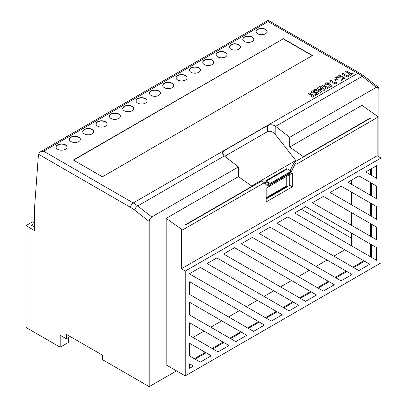 <?xml version="1.0" encoding="UTF-8"?>
<svg xmlns="http://www.w3.org/2000/svg" width="407" height="407" viewBox="0 0 407 407"><rect width="100%" height="100%" fill="white"/><g stroke="black" fill="none" stroke-linecap="round" stroke-linejoin="round"><path stroke-width="0.61" d="M65.43 144.8A5.495 3.17 0 0 0 59.442 144.114A5.495 3.17 0 0 0 56.049 147.044A5.495 3.17 0 0 0 57.657 149.288A5.495 3.17 0 0 0 63.645 149.974A5.495 3.17 0 0 0 67.038 147.044A5.495 3.17 0 0 0 65.43 144.8M67.033 147.181A5.495 3.17 0 0 0 65.43 145.07A5.495 3.17 0 0 0 59.549 144.358A5.495 3.17 0 0 0 56.054 147.181M78.765 137.103A5.495 3.17 0 0 0 72.777 136.416A5.495 3.17 0 0 0 69.388 139.347A5.495 3.17 0 0 0 70.996 141.59A5.495 3.17 0 0 0 76.984 142.277A5.495 3.17 0 0 0 80.372 139.347A5.495 3.17 0 0 0 78.765 137.103M80.367 139.479A5.495 3.17 0 0 0 78.765 137.373A5.495 3.17 0 0 0 72.889 136.66A5.495 3.17 0 0 0 69.394 139.479M92.104 129.401A5.495 3.17 0 0 0 86.116 128.714A5.495 3.17 0 0 0 82.723 131.644A5.495 3.17 0 0 0 84.335 133.888A5.495 3.17 0 0 0 90.318 134.575A5.495 3.17 0 0 0 93.712 131.644A5.495 3.17 0 0 0 92.104 129.401M93.707 131.782A5.495 3.17 0 0 0 92.104 129.67A5.495 3.17 0 0 0 86.223 128.958A5.495 3.17 0 0 0 82.728 131.782M105.438 121.703A5.495 3.17 0 0 0 99.45 121.016A5.495 3.17 0 0 0 96.062 123.947A5.495 3.17 0 0 0 97.67 126.19A5.495 3.17 0 0 0 103.658 126.877A5.495 3.17 0 0 0 107.046 123.947A5.495 3.17 0 0 0 105.438 121.703M107.046 124.079A5.495 3.17 0 0 0 105.438 121.973A5.495 3.17 0 0 0 99.562 121.261A5.495 3.17 0 0 0 96.067 124.079M118.778 114.001A5.495 3.17 0 0 0 112.79 113.314A5.495 3.17 0 0 0 109.397 116.244A5.495 3.17 0 0 0 111.009 118.488A5.495 3.17 0 0 0 116.992 119.175A5.495 3.17 0 0 0 120.386 116.244A5.495 3.17 0 0 0 118.778 114.001M120.38 116.382A5.495 3.17 0 0 0 118.778 114.27A5.495 3.17 0 0 0 112.897 113.558A5.495 3.17 0 0 0 109.402 116.382M132.112 106.303A5.495 3.17 0 0 0 126.129 105.617A5.495 3.17 0 0 0 122.736 108.547A5.495 3.17 0 0 0 124.344 110.785A5.495 3.17 0 0 0 130.332 111.477A5.495 3.17 0 0 0 133.725 108.547A5.495 3.17 0 0 0 132.112 106.303M133.72 108.679A5.495 3.17 0 0 0 132.112 106.573A5.495 3.17 0 0 0 126.236 105.861A5.495 3.17 0 0 0 122.741 108.679M145.452 98.601A5.495 3.17 0 0 0 139.464 97.914A5.495 3.17 0 0 0 136.075 100.844A5.495 3.17 0 0 0 137.683 103.088A5.495 3.17 0 0 0 143.671 103.775A5.495 3.17 0 0 0 147.059 100.844A5.495 3.17 0 0 0 145.452 98.601M147.054 100.982A5.495 3.17 0 0 0 145.452 98.87A5.495 3.17 0 0 0 139.57 98.158A5.495 3.17 0 0 0 136.075 100.982M158.786 90.903A5.495 3.17 0 0 0 152.803 90.217A5.495 3.17 0 0 0 149.41 93.147A5.495 3.17 0 0 0 151.017 95.386A5.495 3.17 0 0 0 157.005 96.072A5.495 3.17 0 0 0 160.399 93.147A5.495 3.17 0 0 0 158.786 90.903M160.394 93.279A5.495 3.17 0 0 0 158.786 91.173A5.495 3.17 0 0 0 152.91 90.456A5.495 3.17 0 0 0 149.415 93.279M172.125 83.201A5.495 3.17 0 0 0 166.137 82.514A5.495 3.17 0 0 0 162.749 85.445A5.495 3.17 0 0 0 164.357 87.688A5.495 3.17 0 0 0 170.345 88.375A5.495 3.17 0 0 0 173.733 85.445A5.495 3.17 0 0 0 172.125 83.201M173.728 85.577A5.495 3.17 0 0 0 172.125 83.471A5.495 3.17 0 0 0 166.244 82.758A5.495 3.17 0 0 0 162.754 85.577M185.465 75.504A5.495 3.17 0 0 0 179.477 74.812A5.495 3.17 0 0 0 176.083 77.742A5.495 3.17 0 0 0 177.691 79.986A5.495 3.17 0 0 0 183.679 80.672A5.495 3.17 0 0 0 187.072 77.742A5.495 3.17 0 0 0 185.465 75.504M187.067 77.879A5.495 3.17 0 0 0 185.465 75.768A5.495 3.17 0 0 0 179.584 75.056A5.495 3.17 0 0 0 176.089 77.879M198.799 67.801A5.495 3.17 0 0 0 192.811 67.114A5.495 3.17 0 0 0 189.423 70.045A5.495 3.17 0 0 0 191.031 72.288A5.495 3.17 0 0 0 197.019 72.975A5.495 3.17 0 0 0 200.407 70.045A5.495 3.17 0 0 0 198.799 67.801M200.402 70.177A5.495 3.17 0 0 0 198.799 68.071A5.495 3.17 0 0 0 192.923 67.359A5.495 3.17 0 0 0 189.428 70.177M212.139 60.099A5.495 3.17 0 0 0 206.151 59.412A5.495 3.17 0 0 0 202.757 62.342A5.495 3.17 0 0 0 204.37 64.586A5.495 3.17 0 0 0 210.353 65.273A5.495 3.17 0 0 0 213.746 62.342A5.495 3.17 0 0 0 212.139 60.099M213.741 62.48A5.495 3.17 0 0 0 212.139 60.368A5.495 3.17 0 0 0 206.257 59.656A5.495 3.17 0 0 0 202.762 62.48M225.473 52.401A5.495 3.17 0 0 0 219.485 51.714A5.495 3.17 0 0 0 216.097 54.645A5.495 3.17 0 0 0 217.704 56.888A5.495 3.17 0 0 0 223.692 57.575A5.495 3.17 0 0 0 227.086 54.645A5.495 3.17 0 0 0 225.473 52.401M227.081 54.777A5.495 3.17 0 0 0 225.473 52.671A5.495 3.17 0 0 0 219.597 51.959A5.495 3.17 0 0 0 216.102 54.777M238.812 44.699A5.495 3.17 0 0 0 232.824 44.012A5.495 3.17 0 0 0 229.431 46.942A5.495 3.17 0 0 0 231.044 49.186A5.495 3.17 0 0 0 237.032 49.873A5.495 3.17 0 0 0 240.42 46.942A5.495 3.17 0 0 0 238.812 44.699M240.415 47.08A5.495 3.17 0 0 0 238.812 44.968A5.495 3.17 0 0 0 232.931 44.256A5.495 3.17 0 0 0 229.436 47.08M252.147 37.001A5.495 3.17 0 0 0 246.164 36.315A5.495 3.17 0 0 0 242.77 39.245A5.495 3.17 0 0 0 244.378 41.489A5.495 3.17 0 0 0 250.366 42.175A5.495 3.17 0 0 0 253.759 39.245A5.495 3.17 0 0 0 252.147 37.001M253.754 39.377A5.495 3.17 0 0 0 252.147 37.271A5.495 3.17 0 0 0 246.271 36.559A5.495 3.17 0 0 0 242.776 39.377M265.486 29.299A5.495 3.17 0 0 0 259.498 28.612A5.495 3.17 0 0 0 256.11 31.543A5.495 3.17 0 0 0 257.717 33.786A5.495 3.17 0 0 0 263.705 34.473A5.495 3.17 0 0 0 267.094 31.543A5.495 3.17 0 0 0 265.486 29.299M267.089 31.68A5.495 3.17 0 0 0 265.486 29.569A5.495 3.17 0 0 0 259.605 28.856A5.495 3.17 0 0 0 256.115 31.68M185.231 271.067L185.231 375.9L381.013 262.866L381.013 158.033L185.231 271.067L181.344 268.824L181.344 229.233L182.57 229.94L166.168 218.366L238.421 176.648L238.421 166.931L151.796 216.946C150.234 218.04 149.369 219.551 149.206 221.474L134.656 210.139A32.962 19.032 -120 0 0 130.647 207.428L38.467 154.207L34.702 205.693A73.25 42.292 -120 0 0 34.534 210.424L34.534 230.581L25.987 225.646L25.987 327.472L60.19 347.222L60.19 335.256L66.316 338.792L70.197 336.548M38.467 154.207L39.993 152.096L43.656 151.221L133.237 202.94L357.768 73.311L268.182 21.586L43.656 151.221M195.08 359.147L206.069 352.803L205.291 352.355L194.302 358.699M212.846 348.891L223.83 342.546L223.056 342.099L212.067 348.443M230.606 338.639L241.595 332.295L240.817 331.842L229.828 338.186M266.158 198.942L289.728 185.338L289.728 174.572L292.318 173.077L292.318 186.833L266.158 201.933L266.158 188.176L292.318 173.077M266.132 318.126L277.121 311.782L276.343 311.335L265.354 317.679M238.421 176.648L252.045 186.264L184.971 224.99L185.231 225.173L261.67 181.039L264.413 182.692L182.57 229.94M269.332 183.806L266.829 185.251M378.917 156.822L378.917 88.853L378.286 87.23L376.327 87.312L289.698 137.327L289.698 147.044L361.955 105.332L378.357 116.906L296.52 164.153L294.215 162.251L290.16 170.564M294.215 162.251L370.655 118.116L370.395 117.933L370.395 118.264M371.433 195.798L371.433 183.114L370.655 182.662L370.655 195.35M371.433 216.31L371.433 203.622L370.655 203.174L370.655 215.863M371.433 236.823L371.433 224.135L370.655 223.687L370.655 236.37M371.433 257.331L371.433 244.643L370.655 244.195L370.655 256.883M353.668 267.587L364.657 261.243L363.878 260.795L352.894 267.14M335.907 277.844L346.891 271.5L346.118 271.052L335.129 277.396M318.142 288.1L329.131 281.756L328.352 281.308L317.368 287.647M300.381 298.351L311.37 292.007L310.592 291.56L299.603 297.904M283.893 307.87L293.605 302.264L292.826 301.816L283.119 307.422M308.043 93.371L309.025 92.801L313.522 95.396L314.504 94.831L315.491 95.396L312.54 97.131L311.553 96.566L312.54 95.966L308.043 93.371L312.515 95.981M318.32 93.457L317.704 94.312L315.318 94.678L315.384 93.839L316.732 93.707L316.819 93.244L311.848 92.842L311.187 91.941L311.935 90.959L314.83 90.634L314.484 91.463L312.881 91.575L312.779 92.236M316.732 93.737L316.819 93.274M325.249 89.764L324.226 90.354L319.149 88.868L321.713 91.804L320.706 92.389L314.296 89.759L315.293 89.184L319.337 90.842L317.017 88.187L317.979 87.632L322.573 88.98L319.693 86.64L320.691 86.065L325.249 89.764L324.226 90.385L319.185 88.909M321.713 91.804L320.706 92.42L314.296 89.759M319.297 90.827L317.017 88.187M322.512 88.96L319.693 86.64M321.957 85.338L322.939 84.768L327.437 87.363L328.424 86.798L329.405 87.363L326.455 89.097L325.468 88.533L326.455 87.932L321.957 85.338L326.429 87.948M331.674 86.218L330.362 86.493L329.441 84.86L326.053 84.809L325.335 83.822L326.022 82.825L329.431 82.835L331.674 86.218L330.362 86.462L329.441 84.829L326.053 84.778L325.335 83.791M283.435 38.736L73.352 160.022L102.411 176.801L312.49 55.51L283.435 38.736L73.586 160.16M345.64 71.663L346.622 71.093L351.119 73.692L352.106 73.123L353.088 73.692L350.137 75.427L349.155 74.857L350.137 74.257L345.64 71.663L350.112 74.272M348.779 76.211L347.257 77.091L341.773 73.896L342.76 73.326L347.324 75.961L348.448 75.315L348.779 76.211M345.146 78.276L344.164 78.846L342.236 77.732L342.608 79.741L341.366 80.459L340.898 77.93L335.694 77.401L336.879 76.72L341.254 77.162L338.68 75.682L339.667 75.112L345.146 78.276L344.164 78.872L342.241 77.762M342.608 79.741L341.366 80.489L340.898 77.961L335.694 77.401M341.188 77.157L338.68 75.682M337.418 79.279L335.521 80.377L334.605 79.848L336.503 78.724L337.418 79.279M336.691 83.191L335.17 84.066L329.685 80.871L330.672 80.306L335.241 82.942L336.365 82.29L336.691 83.191M66.316 338.792L66.316 334.305L102.569 355.24L102.569 359.727L149.206 386.65L176.526 370.874M149.206 221.474L149.206 386.65M296.52 164.153L295.289 163.446L291.285 171.662M351.597 245.879L351.597 233.191M351.597 225.366L351.597 212.678M351.597 204.858L351.597 192.17M351.597 184.346L351.597 180.103M370.655 174.837L370.655 169.098M200.259 362.138L211.248 355.794L189.631 343.315L189.631 356.003L200.259 362.138M218.025 351.882L229.009 345.538L189.631 322.802L189.631 335.49L218.025 351.882M235.785 341.626L246.774 335.282L189.631 302.294L189.631 314.977L235.785 341.626M253.551 331.374L264.535 325.03L189.631 281.781L189.631 294.47L253.551 331.374M289.077 310.862L298.784 305.255L216.804 257.921L207.092 263.527L289.077 310.862M305.56 301.343L316.549 294.999L234.564 247.665L223.58 254.009L305.56 301.343M323.321 291.086L334.31 284.742L252.33 237.413L241.341 243.757L323.321 291.086M341.086 280.835L352.075 274.491L270.09 227.157L259.106 233.501L341.086 280.835M358.847 270.579L369.836 264.235L287.856 216.9L276.867 223.245L358.847 270.579M376.612 239.809L376.612 227.126L323.382 196.393L312.393 202.732L376.612 239.809M376.612 219.302L376.612 206.614L341.142 186.136L330.158 192.48L376.612 219.302M376.612 198.789L376.612 186.101L358.908 175.88L347.919 182.224L376.612 198.789M376.612 260.322L376.612 247.634L305.616 206.644L294.632 212.988L376.612 260.322M189.631 363.827L189.631 368.274L193.483 366.051L189.631 363.827L193.483 366.051M200.315 267.44L189.631 273.611L189.631 273.957L271.311 321.118L282.3 314.774L200.315 267.44M376.612 178.276L376.612 165.659L365.679 171.968L376.612 178.276M376.327 87.312L362.22 76.328L275.595 126.338L289.698 137.327M166.168 218.366L166.168 364.896L185.231 375.9M223.921 155.637L222.314 153.063L223.921 150.783L223.921 155.637A36.625 21.144 60 0 1 224.318 155.942L137.693 205.957L151.796 216.946M267.43 125.666C270.029 124.364 272.619 124.486 275.198 126.033L275.198 134.33C272.609 131.502 270.019 130.606 267.43 131.644L267.43 125.666L223.921 150.783M275.595 126.338A36.625 21.144 -120 0 0 275.198 126.033M238.421 166.931L224.318 155.942M312.255 55.647L283.435 39.006M25.987 225.646L32.718 221.759L34.534 222.807M34.534 223.407L31.375 225.229L34.534 227.055M181.344 268.824L377.131 155.789L377.131 117.613M377.131 155.789L381.013 158.033M295.813 161.325L295.813 160.48L251.643 185.979M303.322 156.99L303.322 156.659L289.698 147.044M275.198 134.33L295.813 160.48M252.045 186.594L252.045 186.264M267.43 131.644L224.756 156.283M351.597 238.253L301.231 209.178M274.832 193.936L274.364 193.666M193.004 337.439L203.993 331.094M210.77 327.182L221.759 320.838M228.531 316.931L239.52 310.587M246.296 306.675L257.28 300.33M264.057 296.418L273.769 290.812M280.545 286.899L291.529 280.555M298.306 276.643L309.295 270.299M316.071 266.392L327.055 260.048M333.832 256.135L344.821 249.791M247.593 327.935L258.577 321.591L264.535 325.03M264.143 182.845L267.842 186.162L290.634 173L290.985 172.283M303.322 156.659L370.395 117.933M290.186 172.746L290.634 173M265.649 184.193L265.649 182.428A0.916 0.529 60 0 1 265.837 182.005A0.916 0.529 60 0 1 266.295 182.051L270.177 184.295L291.285 172.11L291.285 171.21L270.177 183.399L266.295 181.156A2.015 1.165 -120 0 0 265.288 181.054A2.015 1.165 -120 0 0 264.871 181.975L264.871 183.496M270.177 184.295L270.177 183.399M266.158 198.402L286.335 186.752A2.015 1.165 -120 0 0 286.752 185.831L286.752 176.287M291.285 171.21L287.403 168.966A2.015 1.165 -120 0 0 286.396 168.869L265.288 181.054M60.19 347.222L68.325 342.526L68.325 337.632M353.088 73.692L350.137 75.427M350.137 75.397L349.155 74.827M348.779 76.18L347.257 77.091M347.257 77.06L341.773 73.896M337.418 79.248L335.521 80.377M335.521 80.347L334.605 79.818M336.691 83.16L335.17 84.066M335.17 84.035L329.685 80.871M328.576 84.274L328.495 83.43L327.024 83.384L327.091 84.244L328.576 84.274L328.846 83.898M327.024 83.415L326.745 83.781L327.024 83.415L328.495 83.46L328.576 84.305M329.405 87.363L326.455 89.097M326.455 89.067L325.468 88.502M314.83 90.634L314.484 91.433L312.881 91.55L312.779 92.211L317.755 92.648L318.32 93.442L317.704 94.312M317.704 94.282L315.318 94.653M312.779 92.211L312.881 91.575M316.732 93.707L316.819 93.244L316.463 93.142L311.848 92.842M311.848 92.811L311.187 91.957M315.491 95.396L312.54 97.131M312.54 97.1L311.553 96.535M289.728 185.338L292.318 186.833M371.433 175.29L371.433 168.651M277.121 311.782L282.3 314.774M371.433 244.643L376.612 247.634M371.433 183.114L376.612 186.101M371.433 203.622L376.612 206.614M371.433 224.135L376.612 227.126M364.657 261.243L369.836 264.235M346.891 271.5L352.075 274.491M329.131 281.756L334.31 284.742M311.37 292.007L316.549 294.999M293.605 302.264L298.784 305.255M248.372 328.383L259.356 322.039M241.595 332.295L246.774 335.282M223.83 342.546L229.009 345.538M206.069 352.803L211.248 355.794M378.286 87.23L364.026 76.124A3.663 1.72 -52.1 0 0 362.22 76.328A36.625 21.144 -120 0 0 357.768 73.311A3.663 2.116 -60 0 1 359.6 73.128L268.182 20.35L39.993 152.096M130.647 207.428A3.663 2.116 -60 0 1 133.237 202.94A36.625 21.144 60 0 1 137.693 205.957A3.663 1.72 -52.1 0 0 134.656 210.139M266.295 182.051L265.649 182.428M286.752 185.831L266.158 197.721M287.403 168.966L266.295 181.156M364.026 76.124L359.6 73.128"/></g></svg>
